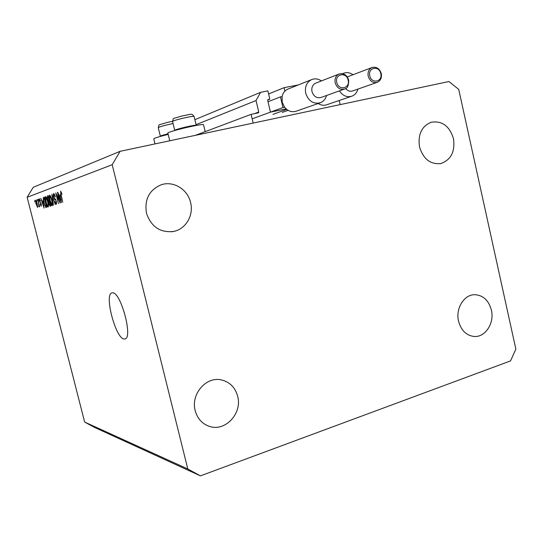 <?xml version="1.0" encoding="UTF-8"?>
<svg xmlns="http://www.w3.org/2000/svg" width="543" height="543" viewBox="0 0 543 543"><rect width="100%" height="100%" fill="white"/><g stroke="black" fill="none" stroke-linecap="round" stroke-linejoin="round"><path stroke-width="0.81" d="M339.205 100.503L340.149 104.616L253.167 123.078L251.104 114.349L195.426 135.329M320.621 80.425L321.544 80.859M284.899 91.149L284.091 87.667L298.27 84.946M284.091 87.667L268.602 93.953M271.072 112.014L286.107 108.878M251.104 114.349L258.387 112.829L258.746 112.034L256.031 100.536L260.613 92.324L267.882 90.885L269.83 99.206L268.025 99.579L267.685 100.367L270.292 111.451M269.83 99.206L267.679 100.055M260.613 92.324L194.856 119.677M256.031 100.536L196.064 124.673M169.755 140.78L167.896 133.157C166.097 132.75 180.473 128.657 192.365 126.22C198.806 124.904 202.519 124.354 203.496 124.585L203.544 124.788M168.194 134.372C158.522 136.795 153.717 138.302 153.784 138.913L155.006 143.909M124.109 339.022L125.087 338.934C133.157 337.59 120.621 291.571 112.516 292.826L111.967 292.901C103.91 294.13 115.673 338.696 124.109 339.022M458.557 321.198C461.136 330.504 466.383 335.601 474.31 336.484C485.422 337.366 494.605 322.963 491.381 310.053C488.7 300.333 483.161 295.216 474.772 294.693C464.102 294.462 455.387 308.533 458.557 321.198M195.195 410.657C197.469 418.796 202.342 424.076 209.802 426.499C225.596 431.739 242.47 413.067 237.664 396.227C235.105 387.179 229.513 381.709 220.886 379.815C205.811 376.53 190.607 394.483 195.195 410.657M146.481 213.216C151.144 226.743 160.124 232.832 173.414 231.481C185.747 229.295 193.966 215.259 190.579 202.505C187.688 189.276 173.21 180.459 161.047 184.837C149.155 190.057 144.302 199.519 146.481 213.216M419.522 146.929C423.316 159.092 430.416 164.631 440.828 163.538C451.023 159.886 455.238 151.599 453.473 138.682C449.536 126.057 442.131 120.573 431.257 122.229C421.653 126.22 417.743 134.454 419.522 146.929M510.569 360.898L200.448 475.872L94.448 427.355L84.647 422.06L27.15 197.292L33.211 187.321L120.091 151.321L448.946 81.525L458.72 89.371L515.85 349.115L510.569 360.898M59.316 200.991L57.436 192.398L60.144 203.075L56.587 195.052L58.461 203.605L55.773 192.996L59.601 200.924M53.567 196.966C53.112 194.978 53.126 193.858 53.594 193.62L53.676 193.607C54.246 193.708 54.809 194.801 55.359 196.885L53.933 194.856L53.825 196.844L56.404 201.283L56.329 204.419L54.795 201.521L56.024 203.191L56.126 201.344L55.773 200.299L54.599 199.342L53.845 196.905M53.424 205.193L51.843 194.401L55.264 204.616L52.033 195.663L53.424 205.193M49.576 195.066L50.723 196.43L51.884 199.912C52.698 202.994 52.827 204.921 52.277 205.702L52.23 205.709C51.422 205.274 50.655 203.611 49.936 200.706L49.25 196.905L49.576 195.066M45.51 196.518L46.63 197.869L47.77 201.297C48.571 204.331 48.7 206.231 48.171 206.992L48.13 206.998C47.336 206.571 46.589 204.928 45.883 202.071L45.198 198.331L45.51 196.518M42.836 200.903L44.105 208.125L40.8 198.351L42.021 201.188L43.08 200.849M34.847 202.003L34.718 200.53L34.847 202.003M200.448 475.872L187.803 468.989L84.647 422.06M187.803 468.989L112.197 164.726L27.15 197.292M35.96 204.046L35.662 200.055L37.189 203.544L37.508 207.453L36.198 203.992M36.985 201.249L36.863 199.763L36.985 201.249M38.485 203.245L37.766 199.437L39.605 206.632L39.076 205.559L39.116 206.924L38.797 206.618L38.723 203.191M38.573 200.693L38.444 199.193L38.573 200.693M39.361 201.27L39.327 198.738L40.494 200.869L39.578 199.776L39.558 201.012L41.254 203.992L41.254 206.231L40.182 204.344L40.956 205.206L41.058 204.216L39.612 201.215M43.983 202.777C43.182 199.81 43.046 198.005 43.583 197.353L44.282 197.102L46.868 207.256L45.761 207.399L43.983 202.777L45.503 206.191L46.318 206.15L44.336 198.378L43.915 198.528L43.698 200.211L44.234 202.709M47.58 199.213C47.098 197.218 47.092 196.125 47.553 195.935L48.307 195.663L50.927 205.98L50.105 206.231L48.829 203.856L47.845 199.152M60.008 194.985L61.311 202.709L57.748 192.29L59.078 195.304L60.28 194.923M60.572 191.122L62.011 194.292L60.897 192.385L60.802 193.308L62.723 202.267L60.877 194.951L60.626 191.109M112.197 164.726L120.091 151.321M37.257 206.435L36.958 203.632L35.899 201.08L36.177 203.896L37.236 206.435L37.718 206.326M39.191 206.523L38.797 206.618M41.472 205.091L40.976 205.2M43.094 200.944L42.021 201.188M43.583 205.105L43.06 202.105L42.402 202.329L43.956 207.046L43.813 205.05M44.309 197.19L43.583 197.353M46.841 207.154L45.761 207.399M46.583 206.13L45.897 206.286M45.578 198.243L45.198 198.331M47.865 205.797C48.266 205.186 48.151 203.713 47.512 201.365L45.816 197.713C45.429 198.317 45.537 199.756 46.141 202.016L46.834 204.277L47.865 205.797L48.517 205.648M49.752 201.344L48.558 201.616M50.363 204.854L49.583 201.779L48.904 202.111L49.046 203.605L49.834 205.016L50.628 204.792M49.277 200.577L48.361 196.96L47.641 197.353L47.832 199.118L48.741 200.754L49.542 200.516M52.637 204.338L51.965 204.487C52.379 203.869 52.264 202.369 51.619 199.987L49.929 196.267L50.58 196.125L49.888 196.274C49.488 196.892 49.589 198.351 50.207 200.652L49.936 200.706M49.644 196.817L49.25 196.905M50.207 200.652L51.965 204.487M56.71 203.034L56.065 203.184M55.549 199.132L54.599 199.342M60.3 195.025L59.078 195.304M60.775 199.478L60.232 196.267L59.486 196.525L61.162 201.548L61.04 199.417M61.407 192.276L60.897 192.385L61.407 192.276M174.717 130.415C174.656 130.008 177.744 129.017 183.975 127.462C190.742 125.861 194.822 125.121 196.199 125.243L196.193 125.392M160.361 136.279C160.253 135.954 162.812 135.119 168.045 133.782M345.599 88.516C347.71 90.98 350.113 91.767 352.807 90.891L376.944 82.434M357.932 89.1C356.941 92.561 354.952 94.91 351.959 96.145C346.984 97.618 342.789 95.867 339.382 90.878M318.246 103.496C321.083 105.342 323.961 105.742 326.879 104.711L351.362 96.349M288.102 110.338L282.299 112.408M342.647 73.719L343.427 73.339C346.678 72.063 349.868 72.531 352.991 74.73M347.9 76.658L347.289 76.909M315.992 83.025L315.592 83.181C312.537 84.823 311.329 87.627 311.987 91.591C313.718 96.539 316.773 98.487 321.151 97.428L344.255 89.133M326.574 95.48C325.576 99.002 323.547 101.419 320.485 102.715C313.426 104.378 308.499 101.229 305.709 93.247C304.65 86.88 306.571 82.346 311.478 79.665C314.831 78.307 318.13 78.721 321.375 80.921M288.401 88.889L287.776 89.14C284.803 90.552 282.91 93.029 282.095 96.566L282.19 102.132L284.593 107.222C288.021 111.267 291.978 112.564 296.451 111.111L319.82 102.946M282.095 96.566L280.473 96.892L282.971 107.562L252.828 118.598M280.473 96.892L268.011 101.751M286.738 109.414L272.959 114.369M282.971 107.562L284.593 107.222M258.746 112.034L254.389 113.67M41.01 203.191L40.453 203.313M48.334 195.758L47.553 195.935M50.642 204.833L49.949 204.989L50.642 204.833M55.82 199.593L55.182 199.736M194.089 116.501L194.055 116.365C192.663 116.182 188.577 116.894 181.803 118.489C175.572 120.057 172.491 121.075 172.565 121.551L174.69 130.3M173.047 123.546L167.04 124.883C161.156 126.356 158.237 127.313 158.278 127.748L160.341 136.184M347.54 76.801L371.88 67.576C376.36 66.416 379.496 68.398 381.281 73.522C381.939 77.758 380.616 80.69 377.324 82.305C372.973 83.31 369.932 81.28 368.215 76.217C367.55 72.097 368.772 69.219 371.88 67.576L372.464 67.366M369.797 75.796C371.453 84.246 382.937 81.878 380.779 73.59C379.17 65.18 367.645 67.434 369.797 75.796M315.592 83.181L338.92 74.086C343.563 72.83 346.821 74.825 348.687 80.072C348.694 85.733 347.357 88.699 344.676 88.984C340.156 90.07 336.999 88.027 335.201 82.848C334.522 78.708 335.764 75.789 338.92 74.086L339.565 73.848M336.796 82.427C338.499 91.014 350.364 88.563 348.138 80.147C346.495 71.601 334.576 73.929 336.796 82.427M205.193 131.65L203.496 124.585M474.31 336.484L473.557 336.429M209.802 426.499L208.383 426.031M173.414 231.481L171.283 231.8M440.828 163.538L439.993 163.701M172.531 121.422C174.12 117.118 170.76 119.63 181.511 116.093C192.622 114.03 191.285 113.202 194.055 116.365L196.199 125.243M158.251 127.632C159.832 123.417 156.601 125.928 166.789 122.562L172.511 121.327M343.427 73.339L342.511 73.692M311.478 79.665L287.776 89.14"/></g></svg>
